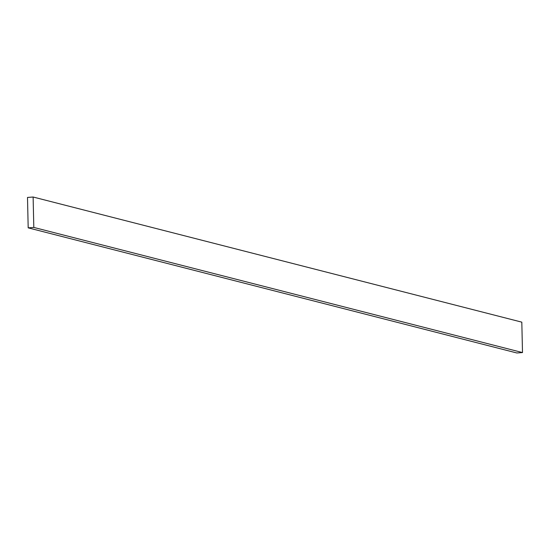 <?xml version="1.0" encoding="UTF-8"?>
<svg xmlns="http://www.w3.org/2000/svg" width="550" height="550" viewBox="0 0 550 550"><rect width="100%" height="100%" fill="white"/><g stroke="black" fill="none" stroke-linecap="round" stroke-linejoin="round"><path stroke-width="0.82" d="M521.812 322.149L33.117 197.017L27.5 197.436L28.188 227.851L516.883 352.983L28.188 227.851L33.811 227.432L522.5 352.564L516.883 352.983L522.5 352.564L33.811 227.432L33.117 197.017L521.812 322.149L522.5 352.564L521.812 322.149M33.117 197.017L27.5 197.436L28.188 227.851L33.811 227.432L33.117 197.017"/></g></svg>
